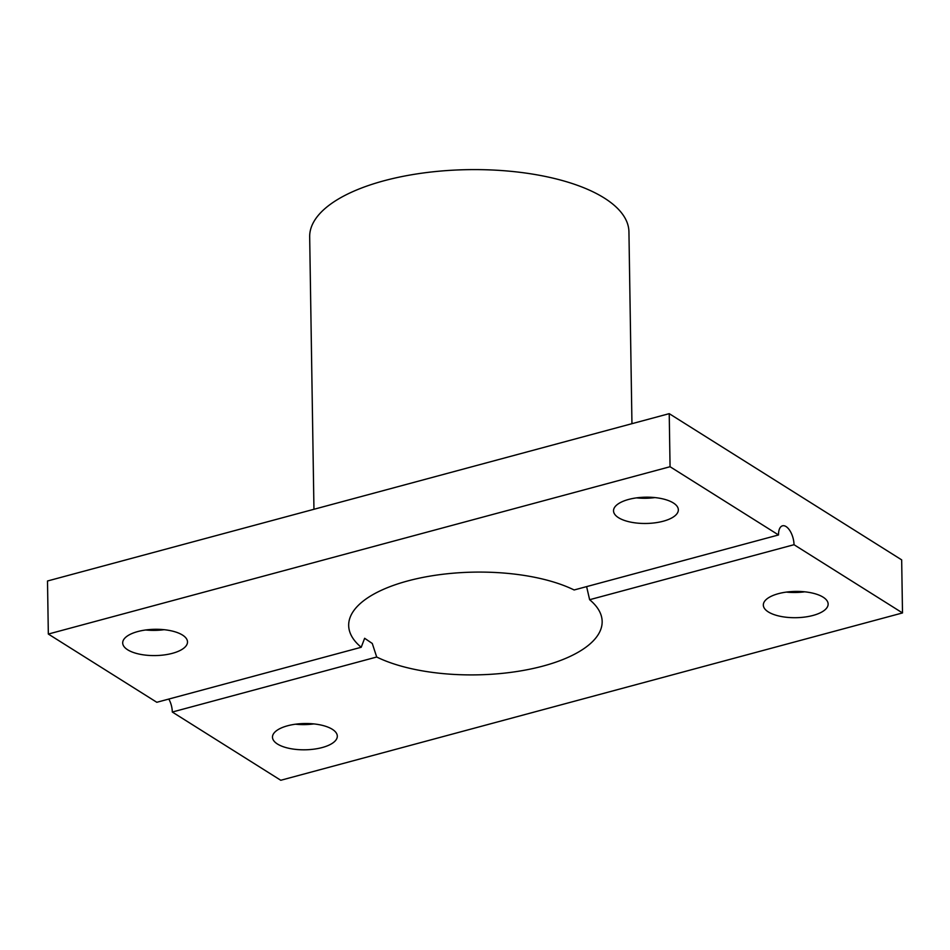 <?xml version="1.0" encoding="UTF-8"?>
<svg xmlns="http://www.w3.org/2000/svg" width="950" height="950" viewBox="0 0 950 950"><rect width="100%" height="100%" fill="white"/><g stroke="black" fill="none" stroke-linecap="round" stroke-linejoin="round"><path stroke-width="1.43" d="M778.43 593.667A32.419 13.146 -0.9 0 1 811.288 592.824A32.419 13.146 -0.9 0 1 828.139 604.046A32.419 13.146 -0.9 0 1 813.034 615.446A32.419 13.146 -0.9 0 1 780.176 616.289A32.419 13.146 -0.9 0 1 763.325 605.067A32.419 13.146 -0.9 0 1 778.43 593.667M628.627 499.439A32.419 13.146 -0.9 0 1 661.497 498.596A32.419 13.146 -0.9 0 1 678.347 509.817A32.419 13.146 -0.9 0 1 663.242 521.217A32.419 13.146 -0.9 0 1 630.384 522.061A32.419 13.146 -0.9 0 1 613.522 510.839A32.419 13.146 -0.9 0 1 628.627 499.439M137.798 631.548A32.419 13.146 -0.9 0 1 170.656 630.705A32.419 13.146 -0.9 0 1 187.506 641.927A32.419 13.146 -0.9 0 1 172.401 653.327A32.419 13.146 -0.9 0 1 139.543 654.17A32.419 13.146 -0.9 0 1 122.692 642.948A32.419 13.146 -0.9 0 1 137.798 631.548M287.589 725.776A32.419 13.146 -0.9 0 1 320.459 724.933A32.419 13.146 -0.9 0 1 337.309 736.155A32.419 13.146 -0.9 0 1 322.204 747.543A32.419 13.146 -0.9 0 1 289.346 748.398A32.419 13.146 -0.9 0 1 272.484 737.176A32.419 13.146 -0.9 0 1 287.589 725.776M631.952 423.688L628.936 231.848A159.648 64.719 179.1 0 0 545.918 176.569A159.648 64.719 179.1 0 0 384.073 180.749A159.648 64.719 179.1 0 0 309.676 236.871L313.951 509.283M407.752 580.937A126.754 51.383 -0.9 0 1 574.133 589.974L778.525 534.957A14.511 7.006 -105.1 0 1 782.503 525.813A14.511 7.006 -105.1 0 1 794.022 544.706L902.5 612.94L280.772 780.271L172.306 712.037L376.699 657.02L372.281 643.471L364.634 638.281L361.214 647.271A126.754 51.383 -0.9 0 1 348.674 625.492A126.754 51.383 -0.9 0 1 407.752 580.937M586.613 586.613L589.629 599.711A126.754 51.383 -0.9 0 1 602.158 621.502A126.754 51.383 -0.9 0 1 543.079 666.057A126.754 51.383 -0.9 0 1 376.699 657.02M361.214 647.271L156.809 702.288L48.331 634.054L670.059 466.723L778.525 534.957M48.331 634.054L47.5 580.996L669.227 413.654L901.669 559.871L902.5 612.94M589.629 599.711L794.022 544.706M172.306 712.037A14.511 7.006 74.9 0 0 168.815 699.057M669.227 413.654L670.059 466.723M313.856 723.912A32.419 13.146 -0.9 0 1 295.533 724.209M164.065 629.696A32.419 13.146 -0.9 0 1 145.742 629.981M654.906 497.586A32.419 13.146 -0.9 0 1 636.571 497.871M804.697 591.814A32.419 13.146 -0.9 0 1 786.374 592.099"/></g></svg>
